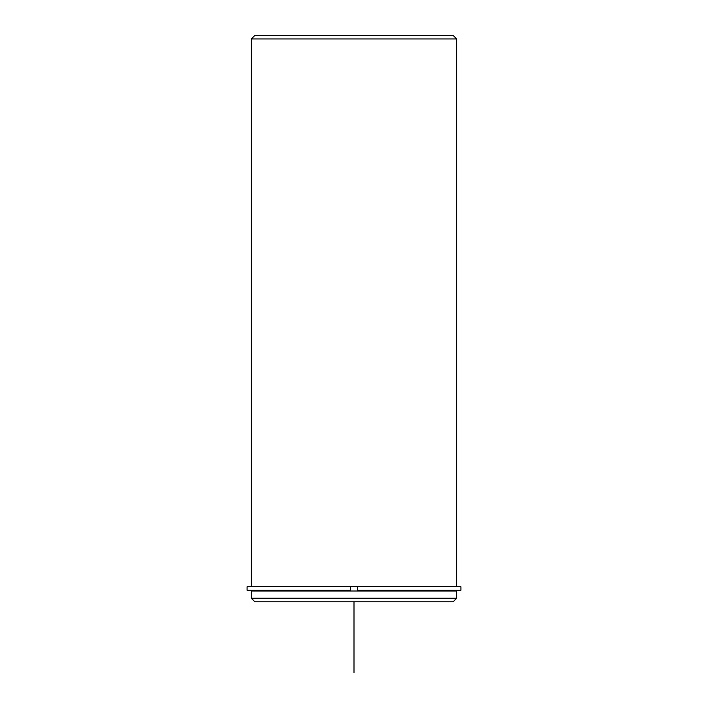 <?xml version="1.0" encoding="UTF-8"?>
<svg xmlns="http://www.w3.org/2000/svg" width="708" height="708" viewBox="0 0 708 708"><rect width="100%" height="100%" fill="white"/><g stroke="black" fill="none" stroke-linecap="round" stroke-linejoin="round"><path stroke-width="1.06" d="M350.46 590.295L247.092 590.295L247.092 586.755L350.46 586.755L350.46 590.295L350.46 586.755L357.54 586.755L357.54 590.295L460.908 590.295L460.908 586.755L357.54 586.755M251.34 591.003L456.66 591.003L456.66 598.26L251.34 598.26L251.34 591.003M251.34 598.26L254.88 601.8L453.12 601.8L456.66 598.26M251.34 586.755L251.34 38.94L456.66 38.94L456.66 586.755M251.34 38.94L254.88 35.4L453.12 35.4L456.66 38.94M354 601.8L354 672.6M454.182 591.003L454.182 590.295M253.818 591.003L253.818 590.295"/></g></svg>
